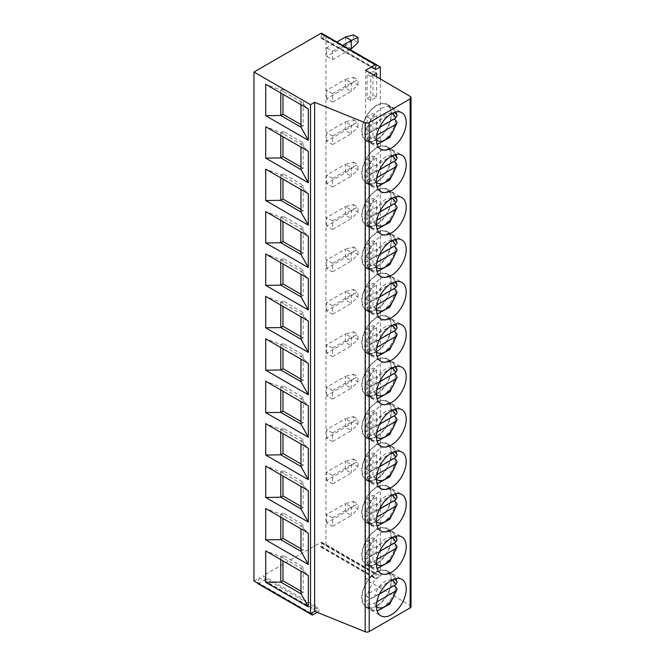 <?xml version="1.0" encoding="UTF-8"?>
<svg xmlns="http://www.w3.org/2000/svg" width="665" height="665" viewBox="0 0 665 665"><rect width="100%" height="100%" fill="white"/><g stroke="black" fill="none" stroke-linecap="round" stroke-linejoin="round"><path stroke-width="0.5" stroke-dasharray="3.33 2.49" d="M325.958 35.536L325.958 544.535L321.503 547.112A1.247 0.723 120 0 1 320.879 547.17A1.247 0.723 120 0 1 320.738 546.023L321.76 543.396A1.247 0.723 -60 0 0 321.619 542.249A1.247 0.723 -60 0 0 320.996 542.316L263.007 575.79L317.38 607.178L313.813 609.231L312.542 612.515M253.955 581.019L259.45 577.843L313.813 609.231M411.045 606.638A3.142 1.812 0 0 0 410.139 605.366L365.625 579.323L375.359 573.704A1.247 0.723 -60 0 1 375.983 573.637A1.247 0.723 -60 0 1 376.124 574.784L375.102 577.411A1.247 0.723 120 0 0 375.243 578.558A1.247 0.723 120 0 0 375.866 578.492L380.322 575.923L380.322 78.919M317.23 612.349L318.394 611.675A1.247 0.723 120 0 0 319.158 609.714L317.38 607.178M365.625 579.323L365.625 70.315M373.58 74.97L370.771 76.6L370.771 100.523L376.648 97.123L376.648 76.766M376.648 115.619L370.771 119.01L370.771 142.933L376.648 139.542L376.648 115.619L372.974 113.499L367.097 116.89L367.097 140.814L372.974 137.422L372.974 113.499M376.648 158.037L370.771 161.429L370.771 185.352L376.648 181.961L376.648 158.037L372.974 155.918L367.097 159.309L367.097 183.232L372.974 179.841L372.974 155.918M376.648 200.456L370.771 203.847L370.771 227.771L376.648 224.379L376.648 200.456L372.974 198.336L367.097 201.728L367.097 225.651L372.974 222.26L372.974 198.336M376.648 242.866L370.771 246.266L370.771 270.19L376.648 266.79L376.648 242.866L372.974 240.747L367.097 244.146L367.097 268.07L372.974 264.67L372.974 240.747M376.648 285.285L370.771 288.676L370.771 312.6L376.648 309.208L376.648 285.285L372.974 283.165L367.097 286.557L367.097 310.48L372.974 307.089L372.974 283.165M376.648 327.704L370.771 331.095L370.771 355.019L376.648 351.627L376.648 327.704L372.974 325.584L367.097 328.976L367.097 352.899L372.974 349.507L372.974 325.584M376.648 370.122L370.771 373.514L370.771 397.437L376.648 394.046L376.648 370.122L372.974 368.003L367.097 371.394L367.097 395.318L372.974 391.926L372.974 368.003M376.648 412.533L370.771 415.933L370.771 439.856L376.648 436.456L376.648 412.533L372.974 410.413L367.097 413.813L367.097 437.736L372.974 434.336L372.974 410.413M376.648 454.951L370.771 458.343L370.771 482.266L376.648 478.875L376.648 454.951L372.974 452.832L367.097 456.223L367.097 480.147L372.974 476.755L372.974 452.832M376.648 497.37L370.771 500.762L370.771 524.685L376.648 521.293L376.648 497.37L372.974 495.25L367.097 498.642L367.097 522.565L372.974 519.174L372.974 495.25M376.648 539.789L370.771 543.18L370.771 567.104L376.648 563.712L376.648 539.789L372.974 537.669L367.097 541.061L367.097 564.984L372.974 561.593L372.974 537.669M257.804 583.587A1.247 0.723 120 0 0 258.427 583.521L264.03 580.287A1.247 0.723 120 0 0 264.795 578.326L263.007 575.79M325.767 35.644L321.503 38.105L374.985 68.985M321.619 33.25A1.247 0.723 120 0 1 321.76 34.397L320.738 37.024A1.247 0.723 120 0 0 320.879 38.171A1.247 0.723 120 0 0 321.503 38.105M259.45 577.843L257.671 582.432A1.247 0.723 120 0 0 257.555 583.089M325.958 544.535L380.322 575.923M350.197 49.534L332.567 59.717L326.69 56.326L326.69 47.838L336.972 41.903M332.567 59.717L332.567 51.23L326.69 47.838M326.69 98.736L326.69 90.257L345.426 79.443L345.426 87.921L326.69 98.736L332.567 102.136L332.567 93.649L326.69 90.257M326.69 141.155L326.69 132.676L345.426 121.853L345.426 130.34L326.69 141.155L332.567 144.546L332.567 136.067L326.69 132.676M326.69 183.573L326.69 175.086L345.426 164.272L345.426 172.759L326.69 183.573L332.567 186.965L332.567 178.486L326.69 175.086M326.69 225.992L326.69 217.505L345.426 206.69L345.426 215.169L326.69 225.992L332.567 229.383L332.567 220.896L326.69 217.505M326.69 268.402L326.69 259.924L345.426 249.109L345.426 257.588L326.69 268.402L332.567 271.802L332.567 263.315L326.69 259.924M326.69 310.821L326.69 302.342L345.426 291.519L345.426 300.006L326.69 310.821L332.567 314.213L332.567 305.734L326.69 302.342M326.69 353.24L326.69 344.753L345.426 333.938L345.426 342.425L326.69 353.24L332.567 356.631L332.567 348.152L326.69 344.753M326.69 395.658L326.69 387.171L345.426 376.357L345.426 384.836L326.69 395.658L332.567 399.05L332.567 390.563L326.69 387.171M326.69 438.069L326.69 429.59L345.426 418.775L345.426 427.254L326.69 438.069L332.567 441.469L332.567 432.982L326.69 429.59M326.69 480.487L326.69 472.009L345.426 461.186L345.426 469.673L326.69 480.487L332.567 483.879L332.567 475.4L326.69 472.009M326.69 522.906L326.69 514.419L345.426 503.605L345.426 512.092L326.69 522.906L332.567 526.298L332.567 517.819L326.69 514.419M345.426 37.024L345.426 45.503L326.69 56.326M351.303 48.902L345.426 45.503L353.431 39.95L357.986 42.577M353.431 34.863L353.431 39.95M332.567 51.23L342.849 45.295M332.567 102.136L351.303 91.313L345.426 87.921L353.431 82.369L357.986 84.995L351.303 91.313L351.303 82.834L357.986 79.908L357.986 84.995M332.567 93.649L351.303 82.834L345.426 79.443L353.431 77.273L353.431 82.369M353.431 77.273L357.986 79.908M332.567 144.546L351.303 133.732L345.426 130.34L353.431 124.779L357.986 127.414L351.303 133.732L351.303 125.253L357.986 122.327L357.986 127.414M332.567 136.067L351.303 125.253L345.426 121.853L353.431 119.692L353.431 124.779M353.431 119.692L357.986 122.327M332.567 186.965L351.303 176.15L345.426 172.759L353.431 167.198L357.986 169.833L351.303 176.15L351.303 167.663L357.986 164.737L357.986 169.833M332.567 178.486L351.303 167.663L345.426 164.272L353.431 162.11L353.431 167.198M353.431 162.11L357.986 164.737M332.567 229.383L351.303 218.569L345.426 215.169L353.431 209.616L357.986 212.243L351.303 218.569L351.303 210.082L357.986 207.156L357.986 212.243M332.567 220.896L351.303 210.082L345.426 206.69L353.431 204.529L353.431 209.616M353.431 204.529L357.986 207.156M332.567 271.802L351.303 260.979L345.426 257.588L353.431 252.035L357.986 254.662L351.303 260.979L351.303 252.501L357.986 249.575L357.986 254.662M332.567 263.315L351.303 252.501L345.426 249.109L353.431 246.939L353.431 252.035M353.431 246.939L357.986 249.575M332.567 314.213L351.303 303.398L345.426 300.006L353.431 294.454L357.986 297.08L351.303 303.398L351.303 294.919L357.986 291.993L357.986 297.08M332.567 305.734L351.303 294.919L345.426 291.519L353.431 289.358L353.431 294.454M353.431 289.358L357.986 291.993M332.567 356.631L351.303 345.817L345.426 342.425L353.431 336.864L357.986 339.499L351.303 345.817L351.303 337.33L357.986 334.404L357.986 339.499M332.567 348.152L351.303 337.33L345.426 333.938L353.431 331.777L353.431 336.864M353.431 331.777L357.986 334.404M332.567 399.05L351.303 388.235L345.426 384.836L353.431 379.283L357.986 381.91L351.303 388.235L351.303 379.748L357.986 376.822L357.986 381.91M332.567 390.563L351.303 379.748L345.426 376.357L353.431 374.196L353.431 379.283M353.431 374.196L357.986 376.822M332.567 441.469L351.303 430.646L345.426 427.254L353.431 421.701L357.986 424.328L351.303 430.646L351.303 422.167L357.986 419.241L357.986 424.328M332.567 432.982L351.303 422.167L345.426 418.775L353.431 416.606L353.431 421.701M353.431 416.606L357.986 419.241M332.567 483.879L351.303 473.064L345.426 469.673L353.431 464.12L357.986 466.747L351.303 473.064L351.303 464.586L357.986 461.66L357.986 466.747M332.567 475.4L351.303 464.586L345.426 461.186L353.431 459.025L353.431 464.12M353.431 459.025L357.986 461.66M332.567 526.298L351.303 515.483L345.426 512.092L353.431 506.531L357.986 509.166L351.303 515.483L351.303 506.996L357.986 504.07L357.986 509.166M332.567 517.819L351.303 506.996L345.426 503.605L353.431 501.443L353.431 506.531M353.431 501.443L357.986 504.07M280.771 93.009L280.771 90.041L265.709 84.314M300.979 104.679L300.979 101.703L303.182 100.432L282.974 88.769L280.771 90.041L300.979 101.703L308.319 108.919M300.979 127.156L303.182 125.885L303.182 100.432M300.979 124.613L303.182 125.885M282.974 88.769L282.974 94.28M280.771 135.427L280.771 132.46L265.709 126.732M300.979 169.575L303.182 168.303L303.182 142.85L282.974 131.188L280.771 132.46L300.979 144.122L308.319 151.337M303.182 142.85L300.979 144.122L300.979 147.09M300.979 167.031L303.182 168.303M282.974 131.188L282.974 136.699M280.771 177.846L280.771 174.878L265.709 169.151M300.979 211.994L303.182 210.722L303.182 185.269L282.974 173.607L280.771 174.878L300.979 186.541L308.319 193.748M303.182 185.269L300.979 186.541L300.979 189.508M300.979 209.442L303.182 210.722M282.974 173.607L282.974 179.118M280.771 220.265L280.771 217.289L265.709 211.57M300.979 254.404L303.182 253.132L303.182 227.688L282.974 216.017L280.771 217.289L300.979 228.96L308.319 236.166M303.182 227.688L300.979 228.96L300.979 231.927M300.979 251.86L303.182 253.132M282.974 216.017L282.974 221.536M280.771 262.675L280.771 259.707L265.709 253.98M300.979 296.823L303.182 295.551L303.182 270.098L282.974 258.436L280.771 259.707L300.979 271.37L308.319 278.585M303.182 270.098L300.979 271.37L300.979 274.346M300.979 294.279L303.182 295.551M282.974 258.436L282.974 263.947M280.771 305.094L280.771 302.126L265.709 296.399M300.979 339.241L303.182 337.97L303.182 312.517L282.974 300.854L280.771 302.126L300.979 313.789L308.319 321.004M303.182 312.517L300.979 313.789L300.979 316.756M300.979 336.698L303.182 337.97M282.974 300.854L282.974 306.365M280.771 347.512L280.771 344.545L265.709 338.818M300.979 381.66L303.182 380.388L303.182 354.935L282.974 343.273L280.771 344.545L300.979 356.207L308.319 363.414M303.182 354.935L300.979 356.207L300.979 359.175M300.979 379.108L303.182 380.388M282.974 343.273L282.974 348.784M280.771 389.931L280.771 386.964L265.709 381.236M300.979 424.071L303.182 422.799L303.182 397.354L282.974 385.683L280.771 386.964L300.979 398.626L308.319 405.833M303.182 397.354L300.979 398.626L300.979 401.594M300.979 421.527L303.182 422.799M282.974 385.683L282.974 391.203M280.771 432.341L280.771 429.374L265.709 423.647M300.979 466.489L303.182 465.217L303.182 439.764L282.974 428.102L280.771 429.374L300.979 441.045L308.319 448.252M303.182 439.764L300.979 441.045L300.979 444.012M300.979 463.946L303.182 465.217M282.974 428.102L282.974 433.622M280.771 474.76L280.771 471.793L265.709 466.065M300.979 508.908L303.182 507.636L303.182 482.183L282.974 470.521L280.771 471.793L300.979 483.455L308.319 490.67M303.182 482.183L300.979 483.455L300.979 486.423M300.979 506.364L303.182 507.636M282.974 470.521L282.974 476.032M280.771 517.179L280.771 514.211L265.709 508.484M300.979 551.327L303.182 550.055L303.182 524.602L282.974 512.939L280.771 514.211L300.979 525.874L308.319 533.081M303.182 524.602L300.979 525.874L300.979 528.841M300.979 548.783L303.182 550.055M282.974 512.939L282.974 518.451M280.771 559.598L280.771 556.63L265.709 550.903M300.979 593.737L303.182 592.465L303.182 567.021L282.974 555.35L280.771 556.63L300.979 568.292L308.319 575.499M303.182 567.021L300.979 568.292L300.979 571.26M300.979 591.193L303.182 592.465M282.974 555.35L282.974 560.869M376.648 139.667A21.039 12.145 120 0 0 390.388 121.13A21.039 12.145 120 0 0 387.163 104.272A21.039 12.145 120 0 0 376.648 105.311A21.039 12.145 120 0 0 362.899 123.856A21.039 12.145 120 0 0 366.124 140.714A21.039 12.145 120 0 0 376.648 139.667M376.648 139.243A20.524 11.845 -60 0 1 366.39 140.265A20.524 11.845 -60 0 1 363.24 123.823A20.524 11.845 -60 0 1 376.648 105.735A20.524 11.845 -60 0 1 386.905 104.721A20.524 11.845 -60 0 1 390.056 121.163A20.524 11.845 -60 0 1 376.648 139.243M364.969 135.386L393.464 118.935A20.524 11.845 120 0 0 393.464 112.568L364.969 129.018A20.524 11.845 120 0 0 364.969 135.386L367.18 136.657C369.59 137.821 372.076 137.796 374.619 136.599L376.88 135.294M364.969 129.018L367.18 130.29A20.524 11.845 -60 0 1 381.419 108.495A20.524 11.845 -60 0 1 391.685 107.481A20.524 11.845 -60 0 1 395.667 113.84L397.138 115.602M379.491 127.422L374.619 130.24C372.076 131.437 369.59 131.454 367.18 130.29M393.464 112.568L395.667 113.84M376.648 182.085A21.039 12.145 120 0 0 390.388 163.548A21.039 12.145 120 0 0 387.163 146.691A21.039 12.145 120 0 0 376.648 147.73A21.039 12.145 120 0 0 362.899 166.267A21.039 12.145 120 0 0 366.124 183.133A21.039 12.145 120 0 0 376.648 182.085M376.648 181.661A20.524 11.845 -60 0 1 366.39 182.675A20.524 11.845 -60 0 1 363.24 166.233A20.524 11.845 -60 0 1 376.648 148.154A20.524 11.845 -60 0 1 386.905 147.14A20.524 11.845 -60 0 1 390.056 163.582A20.524 11.845 -60 0 1 376.648 181.661M364.969 177.796L393.464 161.346A20.524 11.845 120 0 0 393.464 154.987L364.969 171.437A20.524 11.845 120 0 0 364.969 177.796L367.18 179.068C369.59 180.232 372.076 180.215 374.619 179.018L376.88 177.713M364.969 171.437L367.18 172.709A20.524 11.845 -60 0 1 381.419 150.913A20.524 11.845 -60 0 1 391.685 149.891A20.524 11.845 -60 0 1 395.667 156.258L397.138 158.021M379.491 169.841L374.619 172.659C372.076 173.856 369.59 173.873 367.18 172.709M393.464 154.987L395.667 156.258M376.648 224.504A21.039 12.145 120 0 0 390.388 205.967A21.039 12.145 120 0 0 387.163 189.101A21.039 12.145 120 0 0 376.648 190.148A21.039 12.145 120 0 0 362.899 208.685A21.039 12.145 120 0 0 366.124 225.543A21.039 12.145 120 0 0 376.648 224.504M376.648 224.08A20.524 11.845 -60 0 1 366.39 225.094A20.524 11.845 -60 0 1 363.24 208.652A20.524 11.845 -60 0 1 376.648 190.572A20.524 11.845 -60 0 1 386.905 189.55A20.524 11.845 -60 0 1 390.056 206A20.524 11.845 -60 0 1 376.648 224.08M364.969 220.215L393.464 203.764A20.524 11.845 120 0 0 393.464 197.405L364.969 213.856A20.524 11.845 120 0 0 364.969 220.215L367.18 221.487C369.59 222.65 372.076 222.634 374.619 221.437L376.88 220.132M364.969 213.856L367.18 215.128A20.524 11.845 -60 0 1 381.419 193.324A20.524 11.845 -60 0 1 391.685 192.31A20.524 11.845 -60 0 1 395.667 198.677L397.138 200.439M379.491 212.251L374.619 215.069C372.076 216.275 369.59 216.291 367.18 215.128M393.464 197.405L395.667 198.677M376.648 266.923A21.039 12.145 120 0 0 390.388 248.378A21.039 12.145 120 0 0 387.163 231.52A21.039 12.145 120 0 0 376.648 232.559A21.039 12.145 120 0 0 362.899 251.104A21.039 12.145 120 0 0 366.124 267.962A21.039 12.145 120 0 0 376.648 266.923M376.648 266.499A20.524 11.845 -60 0 1 366.39 267.513A20.524 11.845 -60 0 1 363.24 251.071A20.524 11.845 -60 0 1 376.648 232.983A20.524 11.845 -60 0 1 386.905 231.969A20.524 11.845 -60 0 1 390.056 248.411A20.524 11.845 -60 0 1 376.648 266.499M364.969 262.633L393.464 246.183A20.524 11.845 120 0 0 393.464 239.816L364.969 256.266A20.524 11.845 120 0 0 364.969 262.633L367.18 263.905C369.59 265.069 372.076 265.052 374.619 263.847L376.88 262.542M364.969 256.266L367.18 257.538A20.524 11.845 -60 0 1 381.419 235.743A20.524 11.845 -60 0 1 391.685 234.728A20.524 11.845 -60 0 1 395.667 241.096L397.138 242.85M379.491 254.67L374.619 257.488C372.076 258.685 369.59 258.702 367.18 257.538M393.464 239.816L395.667 241.096M376.648 309.333A21.039 12.145 120 0 0 390.388 290.796A21.039 12.145 120 0 0 387.163 273.938A21.039 12.145 120 0 0 376.648 274.978A21.039 12.145 120 0 0 362.899 293.523A21.039 12.145 120 0 0 366.124 310.38A21.039 12.145 120 0 0 376.648 309.333M376.648 308.909A20.524 11.845 -60 0 1 366.39 309.932A20.524 11.845 -60 0 1 363.24 293.489A20.524 11.845 -60 0 1 376.648 275.401A20.524 11.845 -60 0 1 386.905 274.387A20.524 11.845 -60 0 1 390.056 290.829A20.524 11.845 -60 0 1 376.648 308.909M364.969 305.052L393.464 288.602A20.524 11.845 120 0 0 393.464 282.234L364.969 298.685A20.524 11.845 120 0 0 364.969 305.052L367.18 306.324C369.59 307.488 372.076 307.463 374.619 306.266L376.88 304.961M364.969 298.685L367.18 299.957A20.524 11.845 -60 0 1 381.419 278.161A20.524 11.845 -60 0 1 391.685 277.147A20.524 11.845 -60 0 1 395.667 283.506L397.138 285.268M379.491 297.089L374.619 299.907C372.076 301.104 369.59 301.12 367.18 299.957M393.464 282.234L395.667 283.506M376.648 351.752A21.039 12.145 120 0 0 390.388 333.215A21.039 12.145 120 0 0 387.163 316.357A21.039 12.145 120 0 0 376.648 317.396A21.039 12.145 120 0 0 362.899 335.933A21.039 12.145 120 0 0 366.124 352.799A21.039 12.145 120 0 0 376.648 351.752M376.648 351.328A20.524 11.845 -60 0 1 366.39 352.342A20.524 11.845 -60 0 1 363.24 335.9A20.524 11.845 -60 0 1 376.648 317.82A20.524 11.845 -60 0 1 386.905 316.806A20.524 11.845 -60 0 1 390.056 333.248A20.524 11.845 -60 0 1 376.648 351.328M364.969 347.463L393.464 331.012A20.524 11.845 120 0 0 393.464 324.653L364.969 341.103A20.524 11.845 120 0 0 364.969 347.463L367.18 348.734C369.59 349.898 372.076 349.881 374.619 348.684L376.88 347.379M364.969 341.103L367.18 342.375A20.524 11.845 -60 0 1 381.419 320.58A20.524 11.845 -60 0 1 391.685 319.557A20.524 11.845 -60 0 1 395.667 325.925L397.138 327.687M379.491 339.507L374.619 342.325C372.076 343.522 369.59 343.539 367.18 342.375M393.464 324.653L395.667 325.925M376.648 394.17A21.039 12.145 120 0 0 390.388 375.634A21.039 12.145 120 0 0 387.163 358.768A21.039 12.145 120 0 0 376.648 359.815A21.039 12.145 120 0 0 362.899 378.352A21.039 12.145 120 0 0 366.124 395.209A21.039 12.145 120 0 0 376.648 394.17M376.648 393.747A20.524 11.845 -60 0 1 366.39 394.761A20.524 11.845 -60 0 1 363.24 378.319A20.524 11.845 -60 0 1 376.648 360.239A20.524 11.845 -60 0 1 386.905 359.216A20.524 11.845 -60 0 1 390.056 375.667A20.524 11.845 -60 0 1 376.648 393.747M364.969 389.881L393.464 373.431A20.524 11.845 120 0 0 393.464 367.072L364.969 383.522A20.524 11.845 120 0 0 364.969 389.881L367.18 391.153C369.59 392.317 372.076 392.3 374.619 391.103L376.88 389.798M364.969 383.522L367.18 384.794A20.524 11.845 -60 0 1 381.419 362.99A20.524 11.845 -60 0 1 391.685 361.976A20.524 11.845 -60 0 1 395.667 368.344L397.138 370.106M379.491 381.918L374.619 384.736C372.076 385.941 369.59 385.958 367.18 384.794M393.464 367.072L395.667 368.344M376.648 436.589A21.039 12.145 120 0 0 390.388 418.044A21.039 12.145 120 0 0 387.163 401.186A21.039 12.145 120 0 0 376.648 402.225A21.039 12.145 120 0 0 362.899 420.77A21.039 12.145 120 0 0 366.124 437.628A21.039 12.145 120 0 0 376.648 436.589M376.648 436.165A20.524 11.845 -60 0 1 366.39 437.179A20.524 11.845 -60 0 1 363.24 420.737A20.524 11.845 -60 0 1 376.648 402.649A20.524 11.845 -60 0 1 386.905 401.635A20.524 11.845 -60 0 1 390.056 418.077A20.524 11.845 -60 0 1 376.648 436.165M364.969 432.3L393.464 415.849A20.524 11.845 120 0 0 393.464 409.49L364.969 425.933A20.524 11.845 120 0 0 364.969 432.3L367.18 433.572C369.59 434.735 372.076 434.719 374.619 433.522L376.88 432.208M364.969 425.933L367.18 427.204A20.524 11.845 -60 0 1 381.419 405.409A20.524 11.845 -60 0 1 391.685 404.395A20.524 11.845 -60 0 1 395.667 410.762L397.138 412.516M379.491 424.337L374.619 427.154C372.076 428.351 369.59 428.368 367.18 427.204M393.464 409.49L395.667 410.762M376.648 479A21.039 12.145 120 0 0 390.388 460.463A21.039 12.145 120 0 0 387.163 443.605A21.039 12.145 120 0 0 376.648 444.644A21.039 12.145 120 0 0 362.899 463.189A21.039 12.145 120 0 0 366.124 480.047A21.039 12.145 120 0 0 376.648 479M376.648 478.576A20.524 11.845 -60 0 1 366.39 479.598A20.524 11.845 -60 0 1 363.24 463.156A20.524 11.845 -60 0 1 376.648 445.068A20.524 11.845 -60 0 1 386.905 444.054A20.524 11.845 -60 0 1 390.056 460.496A20.524 11.845 -60 0 1 376.648 478.576M364.969 474.719L393.464 458.268A20.524 11.845 120 0 0 393.464 451.901L364.969 468.351A20.524 11.845 120 0 0 364.969 474.719L367.18 475.99C369.59 477.154 372.076 477.129 374.619 475.932L376.88 474.627M364.969 468.351L367.18 469.623A20.524 11.845 -60 0 1 381.419 447.828A20.524 11.845 -60 0 1 391.685 446.814A20.524 11.845 -60 0 1 395.667 453.173L397.138 454.935M379.491 466.755L374.619 469.573C372.076 470.77 369.59 470.787 367.18 469.623M393.464 451.901L395.667 453.173M376.648 521.418A21.039 12.145 120 0 0 390.388 502.881A21.039 12.145 120 0 0 387.163 486.024A21.039 12.145 120 0 0 376.648 487.063A21.039 12.145 120 0 0 362.899 505.6A21.039 12.145 120 0 0 366.124 522.466A21.039 12.145 120 0 0 376.648 521.418M376.648 520.994A20.524 11.845 -60 0 1 366.39 522.008A20.524 11.845 -60 0 1 363.24 505.566A20.524 11.845 -60 0 1 376.648 487.487A20.524 11.845 -60 0 1 386.905 486.472A20.524 11.845 -60 0 1 390.056 502.915A20.524 11.845 -60 0 1 376.648 520.994M364.969 517.129L393.464 500.679A20.524 11.845 120 0 0 393.464 494.319L364.969 510.77A20.524 11.845 120 0 0 364.969 517.129L367.18 518.401C369.59 519.564 372.076 519.548 374.619 518.351L376.88 517.046M364.969 510.77L367.18 512.042A20.524 11.845 -60 0 1 381.419 490.246A20.524 11.845 -60 0 1 391.685 489.224A20.524 11.845 -60 0 1 395.667 495.591L397.138 497.354M379.491 509.174L374.619 511.992C372.076 513.189 369.59 513.205 367.18 512.042M393.464 494.319L395.667 495.591M376.648 563.837A21.039 12.145 120 0 0 390.388 545.3A21.039 12.145 120 0 0 387.163 528.434A21.039 12.145 120 0 0 376.648 529.481A21.039 12.145 120 0 0 362.899 548.018A21.039 12.145 120 0 0 366.124 564.876A21.039 12.145 120 0 0 376.648 563.837M376.648 563.413A20.524 11.845 -60 0 1 366.39 564.427A20.524 11.845 -60 0 1 363.24 547.985A20.524 11.845 -60 0 1 376.648 529.905A20.524 11.845 -60 0 1 386.905 528.891A20.524 11.845 -60 0 1 390.056 545.333A20.524 11.845 -60 0 1 376.648 563.413M364.969 559.548L393.464 543.097A20.524 11.845 120 0 0 393.464 536.738L364.969 553.189A20.524 11.845 120 0 0 364.969 559.548L367.18 560.819C369.59 561.983 372.076 561.967 374.619 560.77L376.88 559.465M364.969 553.189L367.18 554.46A20.524 11.845 -60 0 1 381.419 532.657A20.524 11.845 -60 0 1 391.685 531.643A20.524 11.845 -60 0 1 395.667 538.01L397.138 539.772M379.491 551.593L374.619 554.402C372.076 555.607 369.59 555.624 367.18 554.46M393.464 536.738L395.667 538.01M376.648 606.256A21.039 12.145 120 0 0 390.388 587.71A21.039 12.145 120 0 0 387.163 570.853A21.039 12.145 120 0 0 376.648 571.892A21.039 12.145 120 0 0 362.899 590.437A21.039 12.145 120 0 0 366.124 607.295A21.039 12.145 120 0 0 376.648 606.256M376.648 605.832A20.524 11.845 -60 0 1 366.39 606.846A20.524 11.845 -60 0 1 363.24 590.404A20.524 11.845 -60 0 1 376.648 572.324A20.524 11.845 -60 0 1 386.905 571.302A20.524 11.845 -60 0 1 390.056 587.744A20.524 11.845 -60 0 1 376.648 605.832M364.969 601.966L393.464 585.516A20.524 11.845 120 0 0 393.464 579.157L364.969 595.599A20.524 11.845 120 0 0 364.969 601.966L367.18 603.238C369.59 604.402 372.076 604.385 374.619 603.188L376.88 601.875M364.969 595.599L367.18 596.879A20.524 11.845 -60 0 1 381.419 575.075A20.524 11.845 -60 0 1 391.685 574.061A20.524 11.845 -60 0 1 395.667 580.429L397.138 582.183M379.491 594.003L374.619 596.821C372.076 598.018 369.59 598.035 367.18 596.879M393.464 579.157L395.667 580.429M376.648 73.2L372.974 71.08L367.097 74.48L367.097 98.395L372.974 95.004L372.974 71.08M370.771 76.6L367.097 74.48M376.648 97.123L372.974 95.004M370.771 100.523L367.097 98.395M370.771 119.01L367.097 116.89M376.648 139.542L372.974 137.422M370.771 142.933L367.097 140.814M370.771 161.429L367.097 159.309M376.648 181.961L372.974 179.841M370.771 185.352L367.097 183.232M370.771 203.847L367.097 201.728M376.648 224.379L372.974 222.26M370.771 227.771L367.097 225.651M370.771 246.266L367.097 244.146M376.648 266.79L372.974 264.67M370.771 270.19L367.097 268.07M370.771 288.676L367.097 286.557M376.648 309.208L372.974 307.089M370.771 312.6L367.097 310.48M370.771 331.095L367.097 328.976M376.648 351.627L372.974 349.507M370.771 355.019L367.097 352.899M370.771 373.514L367.097 371.394M376.648 394.046L372.974 391.926M370.771 397.437L367.097 395.318M370.771 415.933L367.097 413.813M376.648 436.456L372.974 434.336M370.771 439.856L367.097 437.736M370.771 458.343L367.097 456.223M376.648 478.875L372.974 476.755M370.771 482.266L367.097 480.147M370.771 500.762L367.097 498.642M376.648 521.293L372.974 519.174M370.771 524.685L367.097 522.565M370.771 543.18L367.097 541.061M376.648 563.712L372.974 561.593M370.771 567.104L367.097 564.984M320.996 542.316L375.359 573.704M321.76 543.396L376.124 574.784M264.795 578.326L319.158 609.714M321.503 547.112L375.866 578.492M320.738 546.023L375.102 577.411M320.738 37.024L375.102 68.412M321.76 34.397L376.124 65.785M410.139 605.366L410.139 96.367M395.667 120.207A20.524 11.845 -60 0 1 381.419 142.002A20.524 11.845 -60 0 1 371.161 143.017A20.524 11.845 -60 0 1 367.18 136.657M391.652 113.624A15.328 8.845 120 0 0 374.619 130.24M374.619 136.599A15.328 8.845 120 0 0 376.465 139.916M395.667 162.617A20.524 11.845 -60 0 1 381.419 184.421A20.524 11.845 -60 0 1 371.161 185.435A20.524 11.845 -60 0 1 367.18 179.068M391.652 156.034A15.328 8.845 120 0 0 374.619 172.659M374.619 179.018A15.328 8.845 120 0 0 376.465 182.335M395.667 205.036A20.524 11.845 -60 0 1 381.419 226.84A20.524 11.845 -60 0 1 371.161 227.854A20.524 11.845 -60 0 1 367.18 221.487M391.652 198.453A15.328 8.845 120 0 0 374.619 215.069M374.619 221.437A15.328 8.845 120 0 0 376.465 224.753M395.667 247.455A20.524 11.845 -60 0 1 381.419 269.25A20.524 11.845 -60 0 1 371.161 270.273A20.524 11.845 -60 0 1 367.18 263.905M391.652 240.871A15.328 8.845 120 0 0 374.619 257.488M374.619 263.847A15.328 8.845 120 0 0 376.465 267.172M395.667 289.874A20.524 11.845 -60 0 1 381.419 311.669A20.524 11.845 -60 0 1 371.161 312.683A20.524 11.845 -60 0 1 367.18 306.324M391.652 283.29A15.328 8.845 120 0 0 374.619 299.907M374.619 306.266A15.328 8.845 120 0 0 376.465 309.582M395.667 332.284A20.524 11.845 -60 0 1 381.419 354.088A20.524 11.845 -60 0 1 371.161 355.102A20.524 11.845 -60 0 1 367.18 348.734M391.652 325.7A15.328 8.845 120 0 0 374.619 342.325M374.619 348.684A15.328 8.845 120 0 0 376.465 352.001M395.667 374.703A20.524 11.845 -60 0 1 381.419 396.506A20.524 11.845 -60 0 1 371.161 397.52A20.524 11.845 -60 0 1 367.18 391.153M391.652 368.119A15.328 8.845 120 0 0 374.619 384.736M374.619 391.103A15.328 8.845 120 0 0 376.465 394.42M395.667 417.121A20.524 11.845 -60 0 1 381.419 438.917A20.524 11.845 -60 0 1 371.161 439.939A20.524 11.845 -60 0 1 367.18 433.572M391.652 410.538A15.328 8.845 120 0 0 374.619 427.154M374.619 433.522A15.328 8.845 120 0 0 376.465 436.839M395.667 459.54A20.524 11.845 -60 0 1 381.419 481.335A20.524 11.845 -60 0 1 371.161 482.349A20.524 11.845 -60 0 1 367.18 475.99M391.652 452.956A15.328 8.845 120 0 0 374.619 469.573M374.619 475.932A15.328 8.845 120 0 0 376.465 479.257M395.667 501.959A20.524 11.845 -60 0 1 381.419 523.754A20.524 11.845 -60 0 1 371.161 524.768A20.524 11.845 -60 0 1 367.18 518.401M391.652 495.367A15.328 8.845 120 0 0 374.619 511.992M374.619 518.351A15.328 8.845 120 0 0 376.465 521.668M395.667 544.369A20.524 11.845 -60 0 1 381.419 566.173A20.524 11.845 -60 0 1 371.161 567.187A20.524 11.845 -60 0 1 367.18 560.819M391.652 537.786A15.328 8.845 120 0 0 374.619 554.402M374.619 560.77A15.328 8.845 120 0 0 376.465 564.086M395.667 586.788A20.524 11.845 -60 0 1 381.419 608.583A20.524 11.845 -60 0 1 371.161 609.606A20.524 11.845 -60 0 1 367.18 603.238M391.652 580.204A15.328 8.845 120 0 0 374.619 596.821M374.619 603.188A15.328 8.845 120 0 0 376.465 606.505M257.671 582.432L311.154 613.313M258.427 583.521L312.799 614.909M264.03 580.287L318.394 611.675M321.619 542.249L375.983 573.637M320.879 547.17L375.243 578.558M320.879 38.171L375.243 69.559M387.163 104.272L401.86 112.751M366.124 140.714L380.821 149.193M366.39 140.265L371.161 143.017L377.18 144.421M395.899 111.986L391.685 107.481L386.905 104.721M387.163 146.691L401.86 155.169M366.124 183.133L380.821 191.611M366.39 182.675L371.161 185.435L377.18 186.832M395.899 154.405L391.685 149.891L386.905 147.14M387.163 189.101L401.86 197.588M366.124 225.543L380.821 234.03M366.39 225.094L371.161 227.854L377.18 229.25M395.899 196.823L391.685 192.31L386.905 189.55M387.163 231.52L401.86 240.007M366.124 267.962L380.821 276.449M366.39 267.513L371.161 270.273L377.18 271.669M395.899 239.242L391.685 234.728L386.905 231.969M387.163 273.938L401.86 282.417M366.124 310.38L380.821 318.859M366.39 309.932L371.161 312.683L377.18 314.088M395.899 281.652L391.685 277.147L386.905 274.387M387.163 316.357L401.86 324.836M366.124 352.799L380.821 361.278M366.39 352.342L371.161 355.102L377.18 356.498M395.899 324.071L391.685 319.557L386.905 316.806M387.163 358.768L401.86 367.255M366.124 395.209L380.821 403.697M366.39 394.761L371.161 397.52L377.18 398.917M395.899 366.49L391.685 361.976L386.905 359.216M387.163 401.186L401.86 409.673M366.124 437.628L380.821 446.115M366.39 437.179L371.161 439.939L377.18 441.336M395.899 408.909L391.685 404.395L386.905 401.635M387.163 443.605L401.86 452.084M366.124 480.047L380.821 488.526M366.39 479.598L371.161 482.349L377.18 483.754M395.899 451.319L391.685 446.814L386.905 444.054M387.163 486.024L401.86 494.502M366.124 522.466L380.821 530.944M366.39 522.008L371.161 524.768L377.18 526.165M395.899 493.738L391.685 489.224L386.905 486.472M387.163 528.434L401.86 536.921M366.124 564.876L380.821 573.363M366.39 564.427L371.161 567.187L377.18 568.583M395.899 536.156L391.685 531.643L386.905 528.891M387.163 570.853L401.86 579.34M366.124 607.295L380.821 615.782M366.39 606.846L371.161 609.606L377.18 611.002M395.899 578.575L391.685 574.061L386.905 571.302"/><path stroke-width="1" d="M375.983 64.638L321.619 33.25A1.247 0.723 120 0 0 320.996 33.308L253.955 72.02L253.955 581.019L310.53 613.679L314.636 611.301L365.185 631.75A3.142 1.812 0 0 0 369.2 631.551L410.122 607.918A3.142 1.812 0 0 0 411.045 606.638L411.045 97.639A3.142 1.812 0 0 0 410.139 96.367L365.625 70.315L375.359 64.696A1.247 0.723 120 0 1 375.983 64.638A1.247 0.723 120 0 1 376.124 65.785L375.102 68.412A1.247 0.723 120 0 0 375.243 69.559A1.247 0.723 120 0 0 375.866 69.492L380.322 66.924L380.322 78.919M312.542 612.515L312.035 613.82A1.247 0.723 120 0 0 312.176 614.975A1.247 0.723 120 0 0 312.799 614.909L317.23 612.349M376.648 76.766L376.648 73.2L373.58 74.97M380.322 66.924L325.767 35.644M257.555 583.089A1.247 0.723 120 0 0 257.804 583.587L312.176 614.975M336.972 41.903L345.426 37.024L351.303 40.415L357.986 37.489L357.986 42.577L351.303 48.902L351.303 40.415L342.849 45.295M357.986 37.489L353.431 34.863L345.426 37.024M351.303 48.902L350.197 49.534M253.955 72.02L310.53 104.679L314.636 102.302L365.185 122.751A3.142 1.812 0 0 0 369.2 122.551L410.122 98.919A3.142 1.812 0 0 0 411.045 97.639M391.344 148.154A21.039 12.145 120 0 0 405.085 129.617A21.039 12.145 120 0 0 401.86 112.751A21.039 12.145 120 0 0 391.344 113.798A21.039 12.145 120 0 0 377.595 132.335A21.039 12.145 120 0 0 380.821 149.193A21.039 12.145 120 0 0 391.344 148.154M391.344 190.572A21.039 12.145 120 0 0 405.085 172.027A21.039 12.145 120 0 0 401.86 155.169A21.039 12.145 120 0 0 391.344 156.208A21.039 12.145 120 0 0 377.595 174.754A21.039 12.145 120 0 0 380.821 191.611A21.039 12.145 120 0 0 391.344 190.572M391.344 232.983A21.039 12.145 120 0 0 405.085 214.446A21.039 12.145 120 0 0 401.86 197.588A21.039 12.145 120 0 0 391.344 198.627A21.039 12.145 120 0 0 377.595 217.172A21.039 12.145 120 0 0 380.821 234.03A21.039 12.145 120 0 0 391.344 232.983M391.344 275.401A21.039 12.145 120 0 0 405.085 256.865A21.039 12.145 120 0 0 401.86 240.007A21.039 12.145 120 0 0 391.344 241.046A21.039 12.145 120 0 0 377.595 259.583A21.039 12.145 120 0 0 380.821 276.449A21.039 12.145 120 0 0 391.344 275.401M391.344 317.82A21.039 12.145 120 0 0 405.085 299.283A21.039 12.145 120 0 0 401.86 282.417A21.039 12.145 120 0 0 391.344 283.465A21.039 12.145 120 0 0 377.595 302.001A21.039 12.145 120 0 0 380.821 318.859A21.039 12.145 120 0 0 391.344 317.82M391.344 360.239A21.039 12.145 120 0 0 405.085 341.694A21.039 12.145 120 0 0 401.86 324.836A21.039 12.145 120 0 0 391.344 325.875A21.039 12.145 120 0 0 377.595 344.42A21.039 12.145 120 0 0 380.821 361.278A21.039 12.145 120 0 0 391.344 360.239M391.344 402.649A21.039 12.145 120 0 0 405.085 384.112A21.039 12.145 120 0 0 401.86 367.255A21.039 12.145 120 0 0 391.344 368.294A21.039 12.145 120 0 0 377.595 386.839A21.039 12.145 120 0 0 380.821 403.697A21.039 12.145 120 0 0 391.344 402.649M391.344 445.068A21.039 12.145 120 0 0 405.085 426.531A21.039 12.145 120 0 0 401.86 409.673A21.039 12.145 120 0 0 391.344 410.712A21.039 12.145 120 0 0 377.595 429.249A21.039 12.145 120 0 0 380.821 446.115A21.039 12.145 120 0 0 391.344 445.068M391.344 487.487A21.039 12.145 120 0 0 405.085 468.95A21.039 12.145 120 0 0 401.86 452.084A21.039 12.145 120 0 0 391.344 453.131A21.039 12.145 120 0 0 377.595 471.668A21.039 12.145 120 0 0 380.821 488.526A21.039 12.145 120 0 0 391.344 487.487M391.344 529.905A21.039 12.145 120 0 0 405.085 511.36A21.039 12.145 120 0 0 401.86 494.502A21.039 12.145 120 0 0 391.344 495.55A21.039 12.145 120 0 0 377.595 514.087A21.039 12.145 120 0 0 380.821 530.944A21.039 12.145 120 0 0 391.344 529.905M391.344 572.324A21.039 12.145 120 0 0 405.085 553.779A21.039 12.145 120 0 0 401.86 536.921A21.039 12.145 120 0 0 391.344 537.96A21.039 12.145 120 0 0 377.595 556.505A21.039 12.145 120 0 0 380.821 573.363A21.039 12.145 120 0 0 391.344 572.324M391.344 614.734A21.039 12.145 120 0 0 405.085 596.197A21.039 12.145 120 0 0 401.86 579.34A21.039 12.145 120 0 0 391.344 580.379A21.039 12.145 120 0 0 377.595 598.916A21.039 12.145 120 0 0 380.821 615.782A21.039 12.145 120 0 0 391.344 614.734M314.636 611.301L314.636 102.302M310.53 613.679L310.53 104.679M308.319 140.307L265.709 115.702L265.709 84.314L308.319 108.919L308.319 140.307L300.979 127.156L280.771 115.494L265.709 115.702M308.319 182.725L265.709 158.12L265.709 126.732L308.319 151.337L308.319 182.725L300.979 169.575L280.771 157.913L265.709 158.12M308.319 225.136L265.709 200.539L265.709 169.151L308.319 193.748L308.319 225.136L300.979 211.994L280.771 200.323L265.709 200.539M308.319 267.554L265.709 242.958L265.709 211.57L308.319 236.166L308.319 267.554L300.979 254.404L280.771 242.742L265.709 242.958M308.319 309.973L265.709 285.368L265.709 253.98L308.319 278.585L308.319 309.973L300.979 296.823L280.771 285.16L265.709 285.368M308.319 352.392L265.709 327.787L265.709 296.399L308.319 321.004L308.319 352.392L300.979 339.241L280.771 327.579L265.709 327.787M308.319 394.802L265.709 370.206L265.709 338.818L308.319 363.414L308.319 394.802L300.979 381.66L280.771 369.989L265.709 370.206M308.319 437.221L265.709 412.624L265.709 381.236L308.319 405.833L308.319 437.221L300.979 424.071L280.771 412.408L265.709 412.624M308.319 479.64L265.709 455.035L265.709 423.647L308.319 448.252L308.319 479.64L300.979 466.489L280.771 454.827L265.709 455.035M308.319 522.058L265.709 497.453L265.709 466.065L308.319 490.67L308.319 522.058L300.979 508.908L280.771 497.245L265.709 497.453M308.319 564.477L265.709 539.872L265.709 508.484L308.319 533.081L308.319 564.477L300.979 551.327L280.771 539.656L265.709 539.872M308.319 606.887L265.709 582.291L265.709 550.903L308.319 575.499L308.319 606.887L300.979 593.737L280.771 582.075L265.709 582.291M282.974 94.28L282.974 114.222L280.771 115.494L280.771 93.009M300.979 104.679L300.979 127.156M282.974 114.222L300.979 124.613M282.974 136.699L282.974 156.641L280.771 157.913L280.771 135.427M300.979 147.09L300.979 169.575M282.974 156.641L300.979 167.031M282.974 179.118L282.974 199.051L280.771 200.323L280.771 177.846M300.979 189.508L300.979 211.994M282.974 199.051L300.979 209.442M282.974 221.536L282.974 241.47L280.771 242.742L280.771 220.265M300.979 231.927L300.979 254.404M282.974 241.47L300.979 251.86M282.974 263.947L282.974 283.889L280.771 285.16L280.771 262.675M300.979 274.346L300.979 296.823M282.974 283.889L300.979 294.279M282.974 306.365L282.974 326.307L280.771 327.579L280.771 305.094M300.979 316.756L300.979 339.241M282.974 326.307L300.979 336.698M282.974 348.784L282.974 368.718L280.771 369.989L280.771 347.512M300.979 359.175L300.979 381.66M282.974 368.718L300.979 379.108M282.974 391.203L282.974 411.136L280.771 412.408L280.771 389.931M300.979 401.594L300.979 424.071M282.974 411.136L300.979 421.527M282.974 433.622L282.974 453.555L280.771 454.827L280.771 432.341M300.979 444.012L300.979 466.489M282.974 453.555L300.979 463.946M282.974 476.032L282.974 495.974L280.771 497.245L280.771 474.76M300.979 486.423L300.979 508.908M282.974 495.974L300.979 506.364M282.974 518.451L282.974 538.384L280.771 539.656L280.771 517.179M300.979 528.841L300.979 551.327M282.974 538.384L300.979 548.783M282.974 560.869L282.974 580.803L280.771 582.075L280.771 559.598M300.979 571.26L300.979 593.737M282.974 580.803L300.979 591.193M395.899 111.986L397.138 115.602L395.575 118.137L379.491 127.422M376.88 135.294L395.575 124.496L397.146 122.593L395.667 120.207L393.83 119.143M395.899 154.405L397.138 158.021L395.575 160.556L379.491 169.841M376.88 177.713L395.575 166.915L397.146 165.011L395.667 162.617L393.83 161.562M395.899 196.823L397.138 200.439L395.575 202.966L379.491 212.251M376.88 220.132L395.575 209.334L397.146 207.43L395.667 205.036L393.83 203.98M395.899 239.242L397.138 242.85L395.575 245.385L379.491 254.67M376.88 262.542L395.575 251.752L397.146 249.849L395.667 247.455L393.83 246.391M395.899 281.652L397.138 285.268L395.575 287.804L379.491 297.089M376.88 304.961L395.575 294.163L397.146 292.259L395.667 289.874L393.83 288.81M395.899 324.071L397.138 327.687L395.575 330.222L379.491 339.507M376.88 347.379L395.575 336.581L397.146 334.678L395.667 332.284L393.83 331.228M395.899 366.49L397.138 370.106L395.575 372.641L379.491 381.918M376.88 389.798L395.575 379L397.146 377.097L395.667 374.703L393.83 373.647M395.899 408.909L397.138 412.516L395.575 415.051L379.491 424.337M376.88 432.208L395.575 421.419L397.146 419.515L395.667 417.121L393.83 416.057M395.899 451.319L397.138 454.935L395.575 457.47L379.491 466.755M376.88 474.627L395.575 463.829L397.146 461.926L395.667 459.54L393.83 458.476M395.899 493.738L397.138 497.354L395.575 499.889L379.491 509.174M376.88 517.046L395.575 506.248L397.146 504.344L395.667 501.959L393.83 500.895M395.899 536.156L397.138 539.772L395.575 542.308L379.491 551.593M376.88 559.465L395.575 548.667L397.146 546.763L395.667 544.369L393.83 543.313M395.899 578.575L397.138 582.183L395.575 584.718L379.491 594.003M376.88 601.875L395.575 591.085L397.146 589.182L395.667 586.788L393.83 585.724M374.985 68.985L375.866 69.492M320.996 33.308L375.359 64.696M410.122 607.918L410.122 98.919M369.2 631.551L369.2 122.551M365.185 631.75L365.185 122.751M395.575 118.137A15.328 8.845 120 0 0 391.652 113.624M376.465 139.916A15.328 8.845 120 0 0 387.213 138.42A15.328 8.845 120 0 0 395.575 124.496M395.575 160.556A15.328 8.845 120 0 0 391.652 156.034M376.465 182.335A15.328 8.845 120 0 0 387.213 180.838A15.328 8.845 120 0 0 395.575 166.915M395.575 202.966A15.328 8.845 120 0 0 391.652 198.453M376.465 224.753A15.328 8.845 120 0 0 387.213 223.257A15.328 8.845 120 0 0 395.575 209.334M395.575 245.385A15.328 8.845 120 0 0 391.652 240.871M376.465 267.172A15.328 8.845 120 0 0 387.213 265.668A15.328 8.845 120 0 0 395.575 251.752M395.575 287.804A15.328 8.845 120 0 0 391.652 283.29M376.465 309.582A15.328 8.845 120 0 0 387.213 308.086A15.328 8.845 120 0 0 395.575 294.163M395.575 330.222A15.328 8.845 120 0 0 391.652 325.7M376.465 352.001A15.328 8.845 120 0 0 387.213 350.505A15.328 8.845 120 0 0 395.575 336.581M395.575 372.641A15.328 8.845 120 0 0 391.652 368.119M376.465 394.42A15.328 8.845 120 0 0 387.213 392.924A15.328 8.845 120 0 0 395.575 379M395.575 415.051A15.328 8.845 120 0 0 391.652 410.538M376.465 436.839A15.328 8.845 120 0 0 387.213 435.342A15.328 8.845 120 0 0 395.575 421.419M395.575 457.47A15.328 8.845 120 0 0 391.652 452.956M376.465 479.257A15.328 8.845 120 0 0 387.213 477.753A15.328 8.845 120 0 0 395.575 463.829M395.575 499.889A15.328 8.845 120 0 0 391.652 495.367M376.465 521.668A15.328 8.845 120 0 0 387.213 520.171A15.328 8.845 120 0 0 395.575 506.248M395.575 542.308A15.328 8.845 120 0 0 391.652 537.786M376.465 564.086A15.328 8.845 120 0 0 387.213 562.59A15.328 8.845 120 0 0 395.575 548.667M395.575 584.718A15.328 8.845 120 0 0 391.652 580.204M376.465 606.505A15.328 8.845 120 0 0 387.213 605.009A15.328 8.845 120 0 0 395.575 591.085M311.154 613.313L312.035 613.82M377.18 144.421L389.823 137.464L397.138 122.651M377.18 186.832L389.823 179.874L397.138 165.07M377.18 229.25L389.823 222.293L397.138 207.488M377.18 271.669L389.823 264.712L397.138 249.899M377.18 314.088L389.823 307.13L397.138 292.317M377.18 356.498L389.823 349.541L397.138 334.736M377.18 398.917L389.823 391.959L397.138 377.155M377.18 441.336L389.823 434.378L397.138 419.565M377.18 483.754L389.823 476.797L397.138 461.984M377.18 526.165L389.823 519.215L397.138 504.402M377.18 568.583L389.823 561.626L397.138 546.821M377.18 611.002L389.823 604.044L397.138 589.232"/></g></svg>
